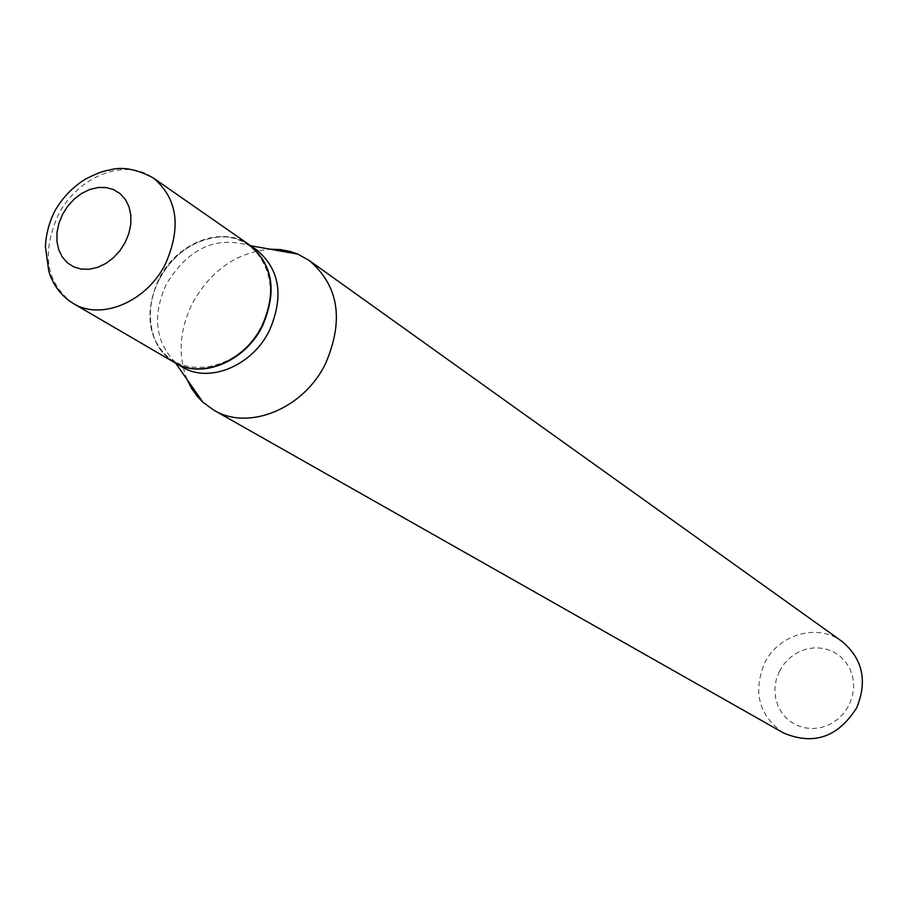 <?xml version="1.0" encoding="UTF-8"?>
<svg xmlns="http://www.w3.org/2000/svg" width="908" height="908" viewBox="0 0 908 908"><rect width="100%" height="100%" fill="white"/><g stroke="black" fill="none" stroke-linecap="round" stroke-linejoin="round"><path stroke-width="0.68" stroke-dasharray="4.54 3.41" d="M174.336 362.44C148.31 343.076 143.124 315.314 158.752 279.142C176.617 242.584 222.358 224.855 249.394 244.842M174.529 362.553C163.746 355.993 156.403 346.209 152.51 333.213C147.834 315.644 150.036 297.699 159.138 279.38C172.089 255.92 190.283 241.914 213.698 237.363C227.125 235.41 239.088 237.953 249.575 244.978M182.031 366.934L174.404 361.35C155.03 340.772 152.374 314.985 166.425 283.988C188.126 248.69 215.468 235.819 248.44 245.364L256.703 249.938M159.275 279.38C172.111 256.158 190.113 242.288 213.278 237.782C256.521 229.134 285.997 281.049 261.436 325.745C236.761 378.193 164.144 381.678 152.726 332.657C148.083 315.269 150.274 297.518 159.275 279.38M779.336 671.421L784.24 663.691L790.63 657.176L798.189 652.194L806.542 648.982L815.305 647.71L824.021 648.448L832.273 651.172L839.628 655.758L845.723 661.977L850.251 669.525L852.964 678.026L853.713 687.05L852.464 696.141L849.264 704.835L844.292 712.666L837.8 719.261L830.105 724.266L821.615 727.444L812.774 728.613L804.011 727.751L795.783 724.89L788.496 720.192L782.514 713.892L778.122 706.322L775.534 697.866L774.876 688.934L776.17 679.967L779.336 671.421M783.411 732.904C759.122 715.81 752.777 692.713 764.366 663.635C777.94 634.454 817.382 622.809 841.875 641.309M187.003 379.396C177.684 355.119 179.512 329.718 192.485 303.193C211.008 270.198 236.874 252.197 270.107 249.201M73.242 303.454C46.274 283.262 41.212 253.934 58.033 215.468C77.191 176.583 125.247 157.197 153.327 177.979M248.44 245.364L250.722 245.773M174.404 361.35L175.732 363.257"/><path stroke-width="1.36" d="M153.327 177.979L249.394 244.842C272.695 264.455 276.895 291.502 261.992 326.006C244.615 361.588 201.167 379.283 174.336 362.44L73.242 303.454C101.083 320.989 146.858 301.717 165.517 263.774C181.566 227.011 177.503 198.421 153.327 177.979C136.495 168.967 121.808 166.346 109.244 170.102C103.875 170.659 95.783 173.757 84.989 179.409C72.379 187.343 62.323 197.91 54.786 211.076C49.145 222.369 46.013 234.185 45.4 246.533L48.816 271.401C53.379 285.6 61.517 296.28 73.242 303.454M249.575 244.978L249.757 245.103C273.058 264.705 277.258 291.752 262.367 326.233C244.99 361.815 201.553 379.51 174.722 362.667L174.529 362.553M249.757 245.103L256.703 249.938C279.936 269.472 284.147 296.405 269.324 330.728C252.049 366.14 208.783 383.721 182.031 366.934L174.722 362.667M270.107 249.201L280.345 249.564L290.219 251.471L297.733 254.081L309.288 260.539L841.875 641.309C862.679 658.754 867.628 680.898 856.721 707.752C837.993 737.296 813.557 745.684 783.411 732.904L213.789 410.155L203.063 402.392L197.535 396.683L191.656 388.522L187.003 379.396M309.288 260.539C338.809 285.816 344.189 320.24 325.45 363.836C303.522 408.929 248.349 431.243 213.789 410.155M62.607 214.265L67.794 206.093L74.274 199.022L81.731 193.381L89.79 189.477L98.075 187.502L106.157 187.547L113.636 189.624L120.14 193.654L125.349 199.431L128.97 206.684L130.82 215.037L130.809 224.083L128.913 233.345L125.236 242.357L119.958 250.665L113.364 257.827L105.782 263.49L97.599 267.372L89.234 269.256L81.13 269.074L73.673 266.85L67.249 262.684L62.164 256.816L58.668 249.541L56.932 241.222L57.034 232.278L58.952 223.141L62.607 214.265M250.722 245.773L297.733 254.081M175.732 363.257L203.063 402.392"/></g></svg>
